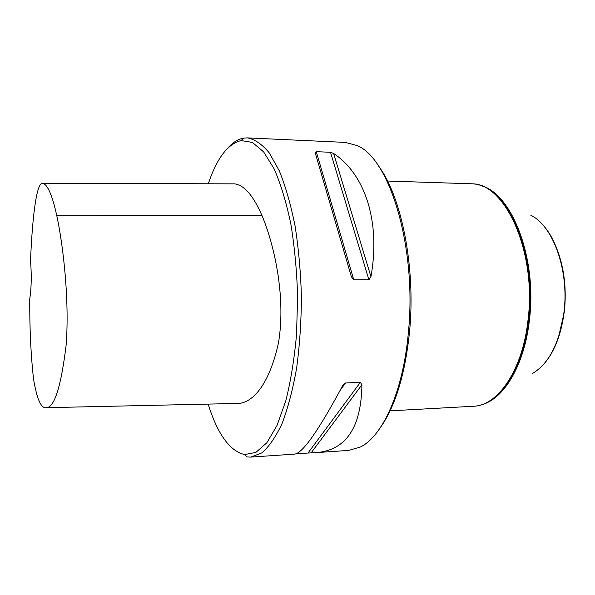 <?xml version="1.0" encoding="UTF-8"?>
<svg xmlns="http://www.w3.org/2000/svg" width="595" height="595" viewBox="0 0 595 595"><rect width="100%" height="100%" fill="white"/><g stroke="black" fill="none" stroke-linecap="round" stroke-linejoin="round"><path stroke-width="0.89" d="M208.124 404.102C217.621 434.268 229.789 451.092 244.619 454.558L255.813 452.445L266.82 442.784L277.025 425.462L285.786 400.889C290.717 381.216 294.302 359.157 296.518 334.732L297.626 296.95C296.875 271.327 294.607 246.992 290.836 223.943C286.299 202.345 280.751 184.004 274.183 168.928L263.592 151.837L252.377 142.421L241.146 140.561C227.863 143.737 216.915 158.144 208.295 183.781M42.847 183.312L234.631 183.855C244.285 185.201 253.351 195.673 261.845 215.278C273.641 242.894 286.21 295.566 278.586 342.274C269.595 384.087 253.187 402.198 238.974 403.417L46.343 407.687C54.428 407.553 61.025 386.713 66.127 345.174C69.63 299.873 63.055 244.552 56.815 215.844C52.345 195.465 47.689 184.621 42.847 183.312C35.856 181.542 31.996 224.516 30.531 260.64C31.691 275.299 31.431 288.032 29.75 298.839C29.594 327.934 30.843 354.598 33.506 378.822C36.883 399.126 41.167 408.75 46.343 407.687M387.516 181.029L472.326 183.818C505.497 183.669 536.72 252.332 528.025 320.006C522.737 369.19 498.848 404.481 474.788 406.184L390.067 410.855M244.619 454.558L247.118 456.96L250.867 457.094L294.689 454.097C302.714 453.189 318.704 430.363 342.668 385.634L345.479 382.994L360.369 382.347L361.909 384.779C361.269 427.775 345.896 450.4 315.796 452.654L296.422 453.643M351.37 276.772L315.186 152.707L316.28 151.68L330.508 152.275L333.624 153.48C364.668 173.881 380.912 221.228 370.945 276.697L368.907 279.791L353.78 279.866L351.37 276.772L315.186 152.707M315.796 452.654L348.655 450.408L360.325 447.031C382.607 436.358 403.172 391.592 408.386 332.449C417.065 247.408 389.428 157.92 356.985 145.522L345.241 142.398L247.327 137.884L243.586 138.107C238.126 139.074 232.965 142.302 228.086 147.791M250.867 457.094L261.785 452.921C269.014 446.763 275.79 436.938 282.104 423.439C287.995 407.91 292.829 389.465 296.622 368.119C299.664 345.494 301.263 321.761 301.427 296.912C300.713 272.071 298.586 248.375 295.046 225.825C290.784 204.561 285.533 186.235 279.308 170.839L269.178 152.789C261.978 144.154 254.697 139.185 247.327 137.884M378.294 165.685C401.447 195.978 415.89 267.363 409.546 331.735C405.225 373.467 395.772 405.024 381.187 426.392M481.772 185.893C512.131 194.186 537.218 258.676 529.438 319.894C524.716 363.203 505.423 396.582 484.181 403.901M530.829 215.249C553.216 225.944 569.437 270.926 563.926 312.606C559.419 343.218 548.969 363.508 532.585 373.467M261.845 215.278L56.815 215.844M345.479 382.994L340.117 390.446M360.369 382.347L308.143 452.847M361.909 384.779L311.185 452.788M316.28 151.68L353.78 279.866M330.508 152.275L368.907 279.791M333.624 153.48L370.945 276.697M474.007 184.004C506.784 185.32 536.98 253.373 528.434 319.991C523.236 368.216 500.112 403.254 476.469 405.961M477.822 184.733C509.521 189.433 537.27 255.887 529.089 319.939C524.106 365.843 502.82 400.167 480.262 405.15M540.959 222.954C558.259 239.562 568.582 277.805 564.127 312.524C560.996 335.766 553.804 353.437 542.543 365.538M241.146 140.561L243.586 138.107M558.37 338.034L564.291 312.048C566.693 289.854 564.395 269.215 557.403 250.116"/></g></svg>
